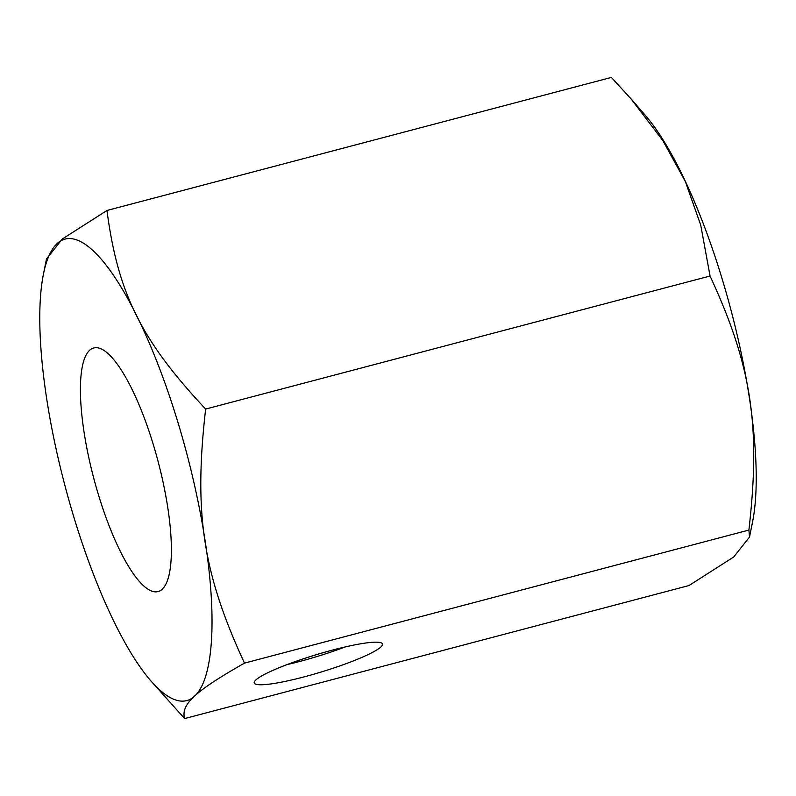 <?xml version="1.0" encoding="UTF-8"?>
<svg xmlns="http://www.w3.org/2000/svg" width="796" height="796" viewBox="0 0 796 796"><rect width="100%" height="100%" fill="white"/><g stroke="black" fill="none" stroke-linecap="round" stroke-linejoin="round"><path stroke-width="1.19" d="M106.963 210.472L611.378 77.421L631.198 99.042L662.889 140.653L685.346 181.508L700.759 225.218L710.062 276.013C751.703 366.1 760.837 425.86 748.897 530.066L749.514 537.051L733.713 556.981L689.038 585.528L184.622 718.579C180.722 704.44 194.801 691.396 244.481 663.118C202.841 573.04 193.707 513.281 205.647 409.064C141.121 340.19 117.907 293.475 106.963 210.472L62.287 239.019L46.486 258.949L43.442 274.132A238.701 62.983 75.2 0 1 177.747 421.741A238.701 62.983 75.2 0 1 210.671 649.974A238.701 62.983 75.2 0 1 150.653 680.63A238.701 62.983 75.2 0 1 74.068 517.798A238.701 62.983 75.2 0 1 43.442 274.132M631.198 99.042L645.347 115.37A238.701 62.983 75.2 0 1 721.932 278.202A238.701 62.983 75.2 0 1 752.558 521.868L749.514 537.051M150.653 680.63L184.622 718.579M98.545 495.122A125.977 33.243 75.2 0 1 93.779 347.961A125.977 33.243 75.2 0 1 153.26 444.417A125.977 33.243 75.2 0 1 158.036 591.577A125.977 33.243 75.2 0 1 98.545 495.122M345.146 646.959A67.003 8.995 -16.9 0 1 286.888 664.65M380.846 646.989A67.003 8.995 -16.9 0 1 312.321 674.62A67.003 8.995 -16.9 0 1 254.232 682.948A67.003 8.995 -16.9 0 1 255.854 679.953A67.003 8.995 -16.9 0 1 324.37 652.322A67.003 8.995 -16.9 0 1 382.458 643.994A67.003 8.995 -16.9 0 1 380.846 646.989M748.897 530.066L244.481 663.118M710.062 276.013L205.647 409.064"/></g></svg>
